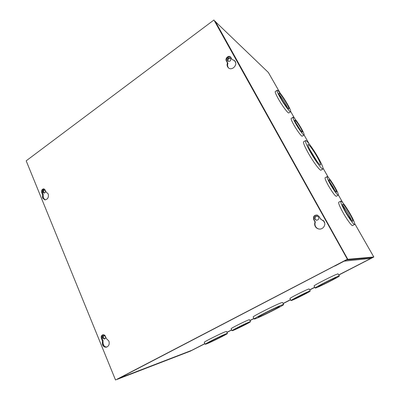 <?xml version="1.0" encoding="UTF-8"?>
<svg xmlns="http://www.w3.org/2000/svg" width="400" height="400" viewBox="0 0 400 400"><rect width="100%" height="100%" fill="white"/><g stroke="black" fill="none" stroke-linecap="round" stroke-linejoin="round"><path stroke-width="0.6" d="M255.145 318.85L254.145 319.02C253.68 318.36 278.77 305.795 282.925 304.615L283.66 304.53C283.875 305.305 260.16 317.205 255.145 318.85M283.63 304.47L282.635 302.525L281.89 302.59C277.71 303.71 252.66 316.28 253.15 316.995L253.185 317.075M291.395 300.525L290.965 300.565C290.58 300.155 307.615 291.585 309.905 291.04L310.245 291.025C310.505 291.495 294.07 299.775 291.395 300.525M310.225 290.995L309.175 289.005L308.835 289.015C306.525 289.515 289.515 298.085 289.92 298.54L289.94 298.58M315.555 288.02L315.17 288.03C314.55 287.545 336.91 276.255 339.135 275.935L339.4 275.955C339.81 276.54 318.4 287.365 315.555 288.02M339.38 275.92L338.005 273.875C335.755 274.14 313.43 285.44 314.08 285.975L314.1 286.015M232.83 330.53L232.05 330.69C231.865 330.26 246.735 322.84 249.84 321.815L250.5 321.695C250.6 322.16 236.255 329.33 232.83 330.53M250.48 321.65L249.54 319.735L248.875 319.84C245.755 320.83 230.905 328.25 231.105 328.715L231.13 328.765M206.35 343.98L205.16 344.265C205.01 343.74 222.365 335.105 226.48 333.66L227.475 333.445C227.52 334.02 210.92 342.29 206.35 343.98M227.45 333.39L226.555 331.5L225.55 331.7C221.42 333.1 204.085 341.73 204.255 342.295L204.285 342.365M258.96 316.895C262.49 315.755 279.715 307.115 279.53 306.57L278.975 306.635C275.89 307.54 257.955 316.525 258.265 317.005L258.96 316.895M294.36 299.01C296.125 298.525 307.31 292.89 307.115 292.58L306.88 292.59C305.285 292.985 293.83 298.745 294.08 299.035L294.36 299.01M318.635 286.44C320.665 285.99 336.5 277.99 336.175 277.57L335.97 277.56C334.27 277.825 317.925 286.085 318.365 286.445L318.635 286.44M235.55 329.135C237.835 328.34 247.595 323.465 247.52 323.155L247.06 323.24C244.925 323.955 234.92 328.945 235.04 329.24L235.55 329.135M208.98 342.63C212.295 341.415 224.575 335.295 224.53 334.88L223.78 335.045C220.71 336.13 208.025 342.44 208.125 342.83L208.98 342.63M119.56 378.085L334.905 265.845M334.985 265.995L344.78 260.815M191.525 350.43L191.81 350.31M344.32 261.135L370.88 258.405L338.805 274.865L370.89 258.4L371.63 257.61M126.235 374.515L126.57 374.48M104.1 335.41C103.34 335.975 103.125 336.775 103.46 337.825L104.825 338.905M102.76 338L104.49 339.045C105.49 338.6 105.81 337.75 105.455 336.49L103.74 335.445C102.73 335.88 102.405 336.73 102.76 338M44.82 189.865C43.825 190.305 43.475 191.13 43.78 192.345L44.36 193.03M43.025 192.24L43.97 193.05C45.21 192.87 45.685 192.035 45.395 190.55L44.455 189.74C43.215 189.915 42.735 190.745 43.025 192.24M310.385 152.04C306.74 145.52 305.105 141.71 305.485 140.615C306.185 139.305 312.965 148.405 317.995 157.28C321.71 163.875 323.38 167.76 323 168.94C322.355 170.235 315.53 161.165 310.385 152.04M322.885 169.01L321.05 170.095C320.37 171.41 313.525 162.37 308.395 153.25C304.765 146.735 303.15 142.92 303.555 141.81L303.71 141.715M330.545 184.68C327.96 180.055 326.805 177.365 327.085 176.605C328.305 176.875 330.885 180.33 334.825 186.97C337.435 191.62 338.605 194.345 338.33 195.145C337.125 194.885 334.53 191.4 330.545 184.68M338.27 195.18L336.335 196.275C335.105 196.035 332.505 192.555 328.53 185.845C325.955 181.225 324.815 178.53 325.115 177.76L325.19 177.715M345.35 211.865C341.9 205.68 340.37 202.09 340.76 201.105C342.22 201.415 345.3 205.55 350.01 213.52C353.5 219.74 355.05 223.38 354.675 224.44C354.055 225.23 349.305 218.855 345.35 211.865M354.625 224.47L352.62 225.555C351.97 226.355 347.205 220.005 343.265 213.02C339.835 206.835 338.32 203.245 338.735 202.245L338.81 202.2M280.345 97.825C277.955 93.575 276.87 91.075 277.085 90.32C277.515 89.12 283.42 97.035 287.385 104.04C289.815 108.345 290.92 110.89 290.705 111.68C290.32 112.885 284.395 105.005 280.345 97.825M290.585 111.755L288.865 112.865C288.455 114.09 282.51 106.235 278.475 99.06C276.095 94.81 275.025 92.305 275.255 91.54L275.395 91.45M295.89 123.93C293.765 120.145 292.805 117.925 293.01 117.27C293.4 116.365 297.97 122.495 301.205 128.2C303.36 132.02 304.33 134.27 304.125 134.955C303.765 135.86 299.175 129.745 295.89 123.93M304.04 135.01L302.25 136.125C301.865 137.04 297.265 130.95 293.99 125.135C291.875 121.355 290.925 119.13 291.145 118.465L291.245 118.4M318.595 217.09C319.12 219.09 318.35 220.125 316.28 220.19L314.895 219.16C314.375 217.12 315.17 216.095 317.275 216.075L318.595 217.09M316.44 220.22L315.22 219.23C314.685 217.295 315.42 216.255 317.43 216.12M230.735 58.47C230.985 60.82 230.045 61.72 227.915 61.165L227.56 60.73C227.32 58.37 228.265 57.48 230.4 58.055L230.735 58.47M228.175 61.34L228.04 61.135C227.715 59 228.57 58.05 230.615 58.285M320.575 164.96L320.575 164.96C320.85 164.12 319.65 161.325 316.98 156.58C313.345 150.16 308.455 143.61 307.96 144.55C307.685 145.35 308.865 148.1 311.5 152.81C315.195 159.355 320.105 165.895 320.575 164.96L320.49 165.01M317.095 161.5L309.535 149.15M331.255 185.065C333.945 189.6 335.7 191.955 336.515 192.13C336.705 191.59 335.915 189.75 334.15 186.61C331.48 182.11 329.735 179.77 328.915 179.59C328.725 180.105 329.505 181.93 331.255 185.065M334.985 190.755L333.145 187.19L329.435 181.535M345.99 212.095C349.495 218.025 351.78 221.1 352.84 221.325C353.12 220.55 351.98 217.88 349.42 213.31C345.95 207.44 343.68 204.395 342.61 204.165C342.325 204.9 343.45 207.54 345.99 212.095M351.6 220.44L348.385 213.88C346.245 210.175 344.385 207.415 342.81 205.605M281.31 98.68C284.28 103.94 288.635 109.735 288.92 108.85C289.08 108.275 288.27 106.405 286.485 103.245C283.56 98.08 279.22 92.265 278.91 93.145C278.75 93.705 279.55 95.545 281.31 98.68M287.645 107.97L285.555 103.85C283.25 99.89 281.15 96.82 279.255 94.64M296.775 124.64C299.615 129.39 301.47 131.875 302.34 132.085C302.48 131.63 301.825 130.11 300.37 127.53C297.555 122.82 295.705 120.35 294.825 120.125C294.685 120.575 295.335 122.08 296.775 124.64M300.77 130.69L295.45 122.125M125.03 375.145L117.235 379.34L190.235 351.195L204.92 343.74M226.985 332.415L231.715 329.99M249.975 320.62L253.93 318.59M283.175 303.585L290.565 299.79M309.69 289.98L314.81 287.35M338.875 275L373.815 256.995L347.8 259.3L336.09 265.23L346.505 259.97L372.26 257.55M118.145 378.82L125.06 375.22M191.555 350.425L204.9 343.695M226.965 332.37L231.695 329.945M249.955 320.575L253.91 318.545M283.155 303.54L290.545 299.745M309.665 289.935L314.785 287.305M338.85 274.955L372.375 257.75M191.6 350.52L190.935 350.66M118.16 378.86L191 350.8M268.34 72.455L214.73 21.015M324.16 221.505C326.29 224.975 322.89 229.81 318.915 229C317.3 228.705 316.085 227.855 315.265 226.44C314.515 225 314.445 223.52 315.045 222.01L313.705 219.575C312.94 216.56 314.115 215.045 317.23 215.035L319.15 216.52L320.505 218.96L324.16 221.505M319.07 229.025C317.535 228.695 316.37 227.855 315.585 226.495C314.84 225.055 314.765 223.585 315.365 222.075L314.03 219.645C313.25 216.73 314.37 215.21 317.385 215.08M321.05 219.075L320.505 218.96M108.86 341.005C109.715 343.985 108.97 346.02 106.625 347.105C104.77 347.455 103.36 346.615 102.39 344.59L102.335 340.74L101.43 338.53C100.905 336.66 101.39 335.405 102.875 334.765C103.975 334.59 104.815 335.105 105.395 336.305L106.305 338.525L108.86 341.005M106.965 346.985C105.25 347.125 103.96 346.26 103.09 344.405L103.035 340.56L102.13 338.35C101.625 336.705 101.995 335.495 103.23 334.715M235.23 61.435C237.655 65.315 231.795 70.935 228.5 67.925L227.595 66.84C226.975 65.63 226.925 64.315 227.455 62.895L226.335 60.86C224.84 58.455 228.515 54.98 230.52 56.915L232.14 59.56L234.425 60.44L235.23 61.435M228.745 68.11L228.08 67.23C227.455 66.025 227.41 64.71 227.935 63.295L226.815 61.265C225.415 59.015 228.635 55.625 230.745 57.14M234.655 60.655L232.14 59.56M48.195 193.875C48.9 197.41 47.775 199.41 44.835 199.875L42.505 197.905L42.485 194.425L41.71 192.53C41.285 190.33 41.99 189.105 43.82 188.85L45.2 190.04L45.98 191.935L48.195 193.875M45.215 199.89L43.26 198L43.24 194.525L42.465 192.635C42.025 190.715 42.595 189.49 44.19 188.955M347.42 259.33L213.935 20L347.42 259.33L115.525 380L26.185 160.825L213.935 20M347.165 259.355L115.525 380M315.365 222.075L315.045 222.01M103.035 340.56L102.335 340.74M227.935 63.295L227.455 62.895M43.24 194.525L42.485 194.425M191.785 350.325L204.86 343.615L191.75 350.34L119.94 377.955M314.74 287.22L309.62 289.845L314.74 287.22M290.5 299.66L283.11 303.455L290.5 299.66M249.915 320.49L253.87 318.46L249.91 320.49M231.655 329.86L226.925 332.29L231.655 329.865M268.27 72.33L280.095 93.02M294.69 118.535L290.735 111.615L294.655 118.495M304.08 134.995L309.115 143.805M323.085 168.25L328.31 177.395M342.74 202.62L338.395 195.015L342.7 202.575M354.745 223.65L373.8 256.99M104.085 345.935L102.7 342.54M44.12 199.27L42.935 196.365M215.19 21.21L347.8 259.3M234.47 60.53L235.675 62.7M323.19 220.26L324.7 222.985M314.03 219.645L313.705 219.575M102.13 338.35L101.43 338.53M226.815 61.265L226.335 60.86M42.465 192.635L41.71 192.53M254.145 319.02L253.15 316.995M290.965 300.565L289.92 298.54M315.17 288.03L314.08 285.975M232.05 330.69L231.105 328.715M205.16 344.265L204.255 342.295M191.64 350.39L119.805 378.015M305.485 140.615L303.555 141.81M327.085 176.605L325.115 177.76M340.76 201.105L338.735 202.245M277.085 90.32L275.255 91.54M293.01 117.27L291.145 118.465M268.32 72.395L280.135 93.075M304.09 134.99L309.16 143.86M323.08 168.22L328.345 177.43M354.74 223.615L373.815 256.99"/></g></svg>
